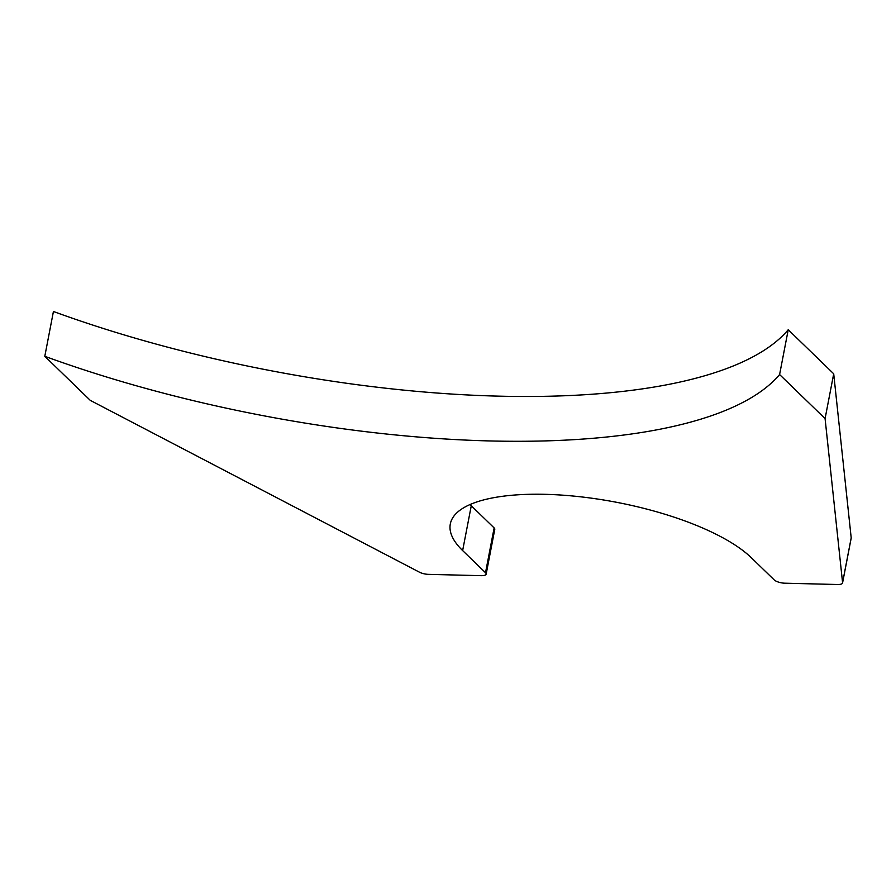 <?xml version="1.0" encoding="UTF-8"?>
<svg xmlns="http://www.w3.org/2000/svg" width="896" height="896" viewBox="0 0 896 896"><rect width="100%" height="100%" fill="white"/><g stroke="black" fill="none" stroke-linecap="round" stroke-linejoin="round"><path stroke-width="1.34" d="M428.534 574.358L481.197 575.669A8.322 2.755 -169.1 0 0 486.158 574.112A8.322 2.755 -169.1 0 0 485.509 572.734L462.638 550.57A159.555 52.73 10.9 0 1 450.307 523.981A159.555 52.73 10.9 0 1 580.373 496.787A159.555 52.73 10.9 0 1 751.33 557.738L774.189 579.891A8.322 2.755 -169.1 0 0 784.941 583.206L837.603 584.506A8.322 2.755 -169.1 0 0 842.565 582.96A8.322 2.755 -169.1 0 0 842.576 582.68L825.082 418.6L779.598 374.539A510.082 168.594 10.9 0 1 44.8 356.294L90.272 400.366L419.44 572.186A8.322 2.755 -169.1 0 0 428.534 574.358M842.576 582.68L851.2 537.869L833.706 373.789L788.234 329.728A510.082 168.594 10.9 0 1 53.424 311.494L44.8 356.294M788.234 329.728L779.598 374.539M833.706 373.789L825.082 418.6M485.509 572.734L494.133 527.923L471.274 505.758A159.555 52.73 10.9 0 1 470.053 504.549M494.133 527.923A8.322 2.755 10.9 0 1 494.782 529.312L486.158 574.112M471.274 505.758L462.638 550.57M851.189 538.149L842.565 582.96"/></g></svg>
